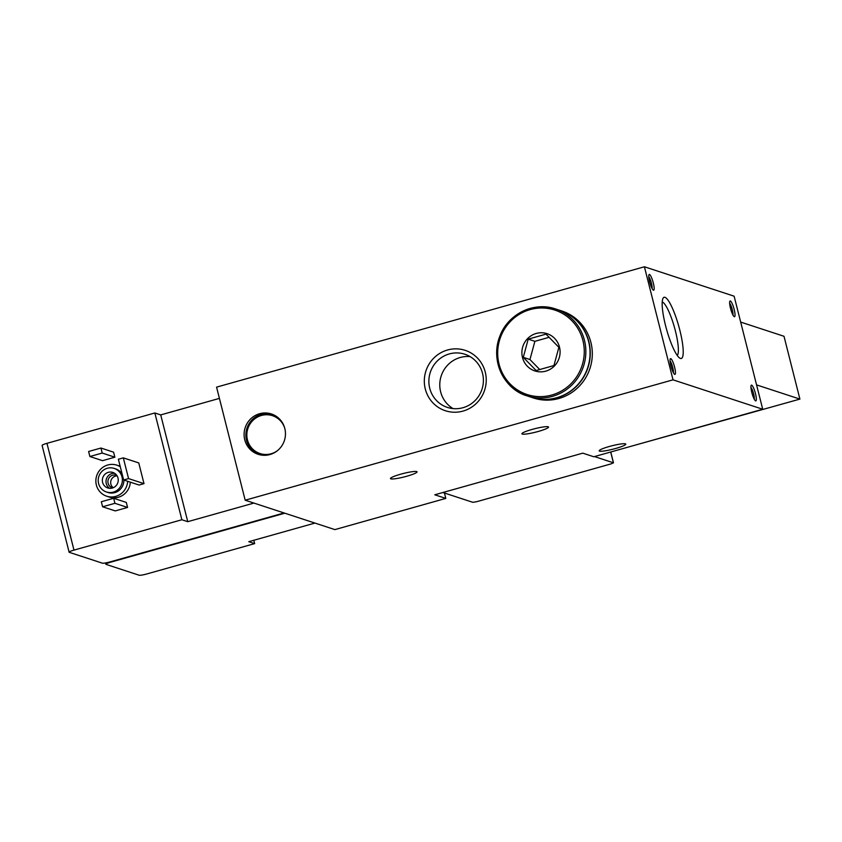 <?xml version="1.0" encoding="UTF-8"?>
<svg xmlns="http://www.w3.org/2000/svg" width="842" height="842" viewBox="0 0 842 842"><rect width="100%" height="100%" fill="white"/><g stroke="black" fill="none" stroke-linecap="round" stroke-linejoin="round"><path stroke-width="1.26" d="M662.222 301.973A27.986 5.557 -105.7 0 1 674.453 327.391A27.986 5.557 -105.7 0 1 677.273 355.461M634.163 445.418L799.9 399.097L784.007 336.284L740.676 322.086M445.807 498.401L434.788 494.791L582.79 453.154L593.81 456.764L762.726 409.244L673.021 379.837L245.18 500.211L334.884 529.607L445.807 498.401L444.439 493.023M762.726 409.244L734.119 296.184L644.414 266.777L216.573 387.141L245.18 500.211M755.621 400.866A8.167 1.621 -105.7 0 1 755.484 400.803A8.167 1.621 -105.7 0 1 752.074 393.456A8.167 1.621 -105.7 0 1 751.148 385.404A8.167 1.621 -105.7 0 1 755.116 392.288A8.167 1.621 -105.7 0 1 755.621 400.866M734.319 316.697A8.167 1.621 -105.7 0 1 734.182 316.634A8.167 1.621 -105.7 0 1 730.772 309.277A8.167 1.621 -105.7 0 1 729.856 301.236A8.167 1.621 -105.7 0 1 733.814 308.119A8.167 1.621 -105.7 0 1 734.319 316.697M674.737 374.353A8.167 1.621 -105.7 0 1 674.6 374.29A8.167 1.621 -105.7 0 1 671.19 366.944A8.167 1.621 -105.7 0 1 670.274 358.892A8.167 1.621 -105.7 0 1 674.231 365.786A8.167 1.621 -105.7 0 1 674.737 374.353M653.445 290.185A8.167 1.621 -105.7 0 1 653.308 290.122A8.167 1.621 -105.7 0 1 649.898 282.775A8.167 1.621 -105.7 0 1 648.971 274.724A8.167 1.621 -105.7 0 1 652.939 281.617A8.167 1.621 -105.7 0 1 653.445 290.185M680.42 358.439A31.785 6.304 -105.7 0 1 679.894 358.197A31.785 6.304 -105.7 0 1 666.622 329.59A31.785 6.304 -105.7 0 1 663.033 298.268A31.785 6.304 -105.7 0 1 678.452 325.086A31.785 6.304 -105.7 0 1 680.42 358.439M673.021 379.837L644.414 266.777M259.62 413.717A21.239 20.629 -71.9 0 0 244.106 433.725A21.239 20.629 -71.9 0 0 258.168 454.312A21.239 20.629 -71.9 0 0 284.385 440.566A21.239 20.629 -71.9 0 0 271.398 413.959A21.239 20.629 -71.9 0 0 259.62 413.717M447.544 349.988A31.785 30.88 -71.9 0 0 433.177 403.129A31.785 30.88 -71.9 0 0 485.108 388.509A31.785 30.88 -71.9 0 0 447.544 349.988M615.555 448.502A13.725 1.779 -14.2 0 1 599.167 450.849A13.725 1.779 -14.2 0 1 612.039 445.765A13.725 1.779 -14.2 0 1 625.774 444.123A13.725 1.779 -14.2 0 1 615.555 448.502M406.854 476.225A13.725 1.779 -14.2 0 1 390.467 478.572A13.725 1.779 -14.2 0 1 403.329 473.488A13.725 1.779 -14.2 0 1 417.064 471.846A13.725 1.779 -14.2 0 1 406.854 476.225M538.322 431.441A13.725 1.779 -14.2 0 1 521.924 433.798A13.725 1.779 -14.2 0 1 534.796 428.704A13.725 1.779 -14.2 0 1 548.531 427.062A13.725 1.779 -14.2 0 1 538.322 431.441M284.807 513.199L110.744 562.161A6.536 0.842 165.8 0 0 105.881 564.245A6.536 0.842 165.8 0 0 106.05 564.382L139.14 575.223A6.536 0.842 165.8 0 0 146.782 573.97L254.663 543.616L253.821 540.269M254.663 543.616L248.779 541.69L314.95 523.071M253.916 503.074L187.755 521.682L181.872 519.756L73.98 550.11A6.536 0.842 165.8 0 0 69.118 552.194A6.536 0.842 165.8 0 0 69.286 552.331L102.377 563.172A6.536 0.842 165.8 0 0 110.018 561.919L284.07 512.957M219.415 398.392L160.727 414.906L154.854 412.98L46.963 443.334A6.536 0.842 165.8 0 0 42.1 445.418L69.118 552.194M187.755 521.682L160.727 414.906M181.872 519.756L154.854 412.98M144.003 483.645L138.762 462.921L123.321 457.859L118.385 459.248L123.637 479.972L139.077 485.034L144.003 483.645L128.563 478.593L123.321 457.859M127.574 507.452L126.3 502.421L113.659 498.275L101.324 501.748L102.598 506.768L115.249 510.915L127.574 507.452L114.933 503.305L113.659 498.275M114.859 457.195L113.586 452.175L100.945 448.028L88.61 451.491L89.884 456.522L102.535 460.669L114.859 457.195L102.208 453.049L100.945 448.028M130.31 482.161A16.335 15.872 108.1 0 1 109.334 497.064L106.681 496.201A16.335 15.872 108.1 0 1 96.693 475.73A16.335 15.872 108.1 0 1 120.29 466.773M116.859 465.152L119.501 466.026A16.335 15.872 108.1 0 1 120.164 466.257M470.11 356.619A27.986 27.186 -71.9 0 0 460.237 357.492A27.986 27.186 -71.9 0 0 440.05 380.9A27.986 27.186 -71.9 0 0 453.07 408.602M449.323 353.924A27.986 27.186 -71.9 0 0 428.883 380.279A27.986 27.186 -71.9 0 0 447.418 407.412A27.986 27.186 -71.9 0 0 481.971 389.288A27.986 27.186 -71.9 0 0 464.847 354.229A27.986 27.186 -71.9 0 0 449.323 353.924M648.761 276.744A6.578 1.305 -105.7 0 1 651.213 282.396A6.578 1.305 -105.7 0 1 652.076 288.501M670.064 360.913A6.578 1.305 -105.7 0 1 672.505 366.575A6.578 1.305 -105.7 0 1 673.368 372.669M442.892 492.517L472.846 502.327L476.667 501.706L611.06 463.889L613.408 462.784L594.473 456.575M113.323 492.128A12.42 12.062 108.1 0 1 98.84 476.435A12.42 12.062 108.1 0 1 122.385 480.435A12.42 12.062 108.1 0 1 113.323 492.128M112.291 488.044A8.167 7.936 108.1 0 1 102.756 477.719A8.167 7.936 108.1 0 1 118.248 480.35A8.167 7.936 108.1 0 1 112.291 488.044M123.858 480.045A12.42 12.062 108.1 0 1 107.902 492.475L106.429 491.991M114.165 468.394L115.638 468.878A12.42 12.062 108.1 0 1 122.164 474.162M127.658 481.298A16.335 15.872 108.1 0 1 106.681 496.201M109.671 488.328A8.167 7.936 108.1 0 1 114.607 473.267M112.754 487.897A6.578 6.389 108.1 0 1 108.26 479.53A6.578 6.389 108.1 0 1 116.838 475.435M113.217 487.718A6.578 6.389 108.1 0 1 117.101 475.856M102.208 453.049L89.884 456.522M114.933 503.305L102.598 506.768M128.563 478.593L123.637 479.972M729.646 303.257A6.578 1.305 -105.7 0 1 732.087 308.909A6.578 1.305 -105.7 0 1 732.95 315.013M750.948 387.425A6.578 1.305 -105.7 0 1 753.39 393.077A6.578 1.305 -105.7 0 1 754.253 399.182M799.9 399.097L756.569 384.899M284.775 428.315A19.934 19.366 -71.9 0 0 261.409 415.464A19.934 19.366 -71.9 0 0 248.632 443.271A19.934 19.366 -71.9 0 0 277.45 450.659M272.271 414.264A21.239 20.629 -71.9 0 0 261.378 414.296A21.239 20.629 -71.9 0 0 245.896 433.83A21.239 20.629 -71.9 0 0 259.052 454.585M545.753 371.154A19.598 19.04 108.1 0 1 521.893 352.461A19.598 19.04 108.1 0 1 546.111 333.39A19.598 19.04 108.1 0 1 560.088 352.167A19.598 19.04 108.1 0 1 545.753 371.154M528.208 339.147L546.005 334.137L558.877 347.336L553.952 365.544L536.154 370.554L523.292 357.345L528.208 339.147L534.88 341.326L529.955 359.534L523.292 357.345M556.625 397.761A45.742 44.437 108.1 0 1 531.249 397.256L527.039 395.866A45.742 44.437 108.1 0 1 499.053 338.568A45.742 44.437 108.1 0 1 555.531 308.94A45.742 44.437 108.1 0 1 585.822 353.293A45.742 44.437 108.1 0 1 552.405 396.372A45.742 44.437 108.1 0 1 527.039 395.866C504.642 389.593 489.802 361.039 499.874 336.158C507.684 314.392 533.586 301.247 555.531 308.94L559.741 310.33A45.742 44.437 108.1 0 1 590.032 354.671A45.742 44.437 108.1 0 1 556.625 397.761M559.856 310.361A45.742 44.437 108.1 0 1 559.962 310.393A45.742 44.437 108.1 0 1 590.253 354.745A45.742 44.437 108.1 0 1 556.846 397.834A45.742 44.437 108.1 0 1 531.47 397.329A45.742 44.437 108.1 0 1 531.365 397.287M559.962 310.393L562.003 311.066A45.742 44.437 108.1 0 1 592.284 355.419A45.742 44.437 108.1 0 1 558.877 398.498A45.742 44.437 108.1 0 1 533.502 397.992L531.47 397.329M549.237 337.284L534.88 341.326M529.955 359.534L539.817 369.638M73.98 550.11L46.963 443.334M613.408 462.784L610.682 452.017M551.794 395.024A44.437 43.163 108.1 0 1 499.274 341.168A44.437 43.163 108.1 0 1 571.886 320.739A44.437 43.163 108.1 0 1 551.794 395.024M105.881 564.245L105.555 562.951M613.492 462.847L610.745 451.996"/></g></svg>
